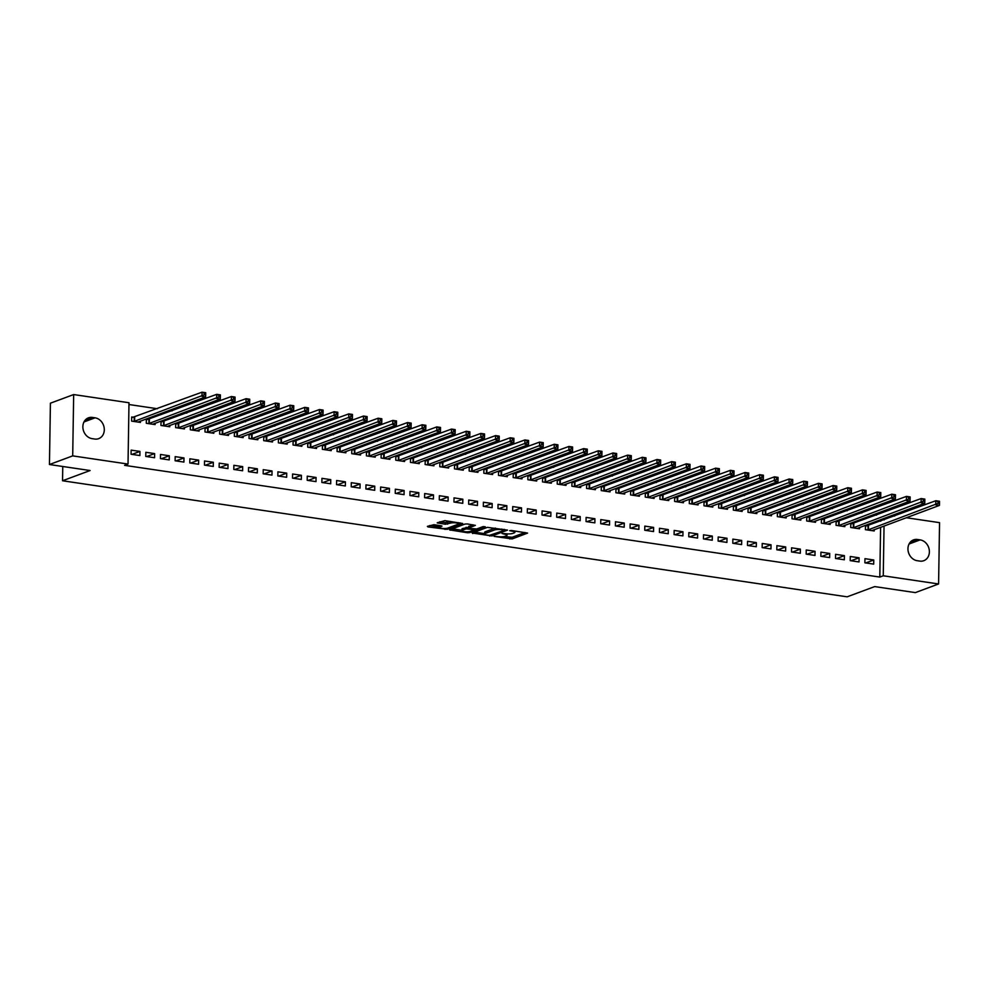 <?xml version="1.0" encoding="UTF-8"?>
<svg xmlns="http://www.w3.org/2000/svg" width="989" height="989" viewBox="0 0 989 989"><rect width="100%" height="100%" fill="white"/><g stroke="black" fill="none" stroke-linecap="round" stroke-linejoin="round"><path stroke-width="1.48" d="M494.141 536.397L512.141 538.931L527.594 533.083L511.461 530.487L509.694 530.685L512.253 531.217A5.341 1.212 -179.1 0 1 514.898 532.305A5.341 1.212 -179.1 0 1 514.156 532.898L512.895 533.368A5.341 1.212 -179.1 0 1 505.577 533.701L502.004 533.479L504.39 534.134A5.341 1.212 -179.1 0 1 507.036 535.222A5.341 1.212 -179.1 0 1 506.306 535.828L505.033 536.298A5.341 1.212 -179.1 0 1 497.714 536.619L494.141 536.397M433.924 524.702L427.372 526.383L427.965 526.914L447.251 529.325L462.691 523.49L444.865 520.634L437.2 522.835L445.297 524.257L450.143 523.206A4.463 1.014 -179.1 0 1 455.175 522.81A4.463 1.014 -179.1 0 1 458.463 523.836A4.463 1.014 -179.1 0 1 457.845 524.343L447.832 528.064A4.463 1.014 -179.1 0 1 442.8 528.447A4.463 1.014 -179.1 0 1 439.512 527.421A4.463 1.014 -179.1 0 1 440.13 526.927L442.021 526.111L441.193 525.777L433.924 524.702M128.026 464.064L72.704 455.88L73.668 394.562L128.99 402.746L128.026 464.064L124.589 465.349L879.814 577.069L883.264 575.783L884.042 525.987M906.27 517.729L939.55 522.649L938.586 583.967L915.332 592.609L874.684 586.588L847.128 596.824L62.542 480.765L90.098 470.529L49.45 464.521L72.704 455.88M938.586 583.967L883.264 575.783M472.173 533.009L492.052 535.951L507.493 530.116L487.392 527.36L472.173 533.009M467.364 532.737L449.538 529.881L464.991 524.046L467.265 523.947L475.375 525.369L468.971 527.842L469.565 528.373L476.673 528.979L483.102 526.593L485.278 526.766L469.651 532.638L467.364 532.737L467.377 531.798M62.764 466.487L62.542 480.765M154.568 457.734L154.63 453.592L145.828 452.294L145.766 456.436L154.568 457.734M148.721 419.497L146.347 419.138L146.285 423.292L155.088 424.59L155.112 423.243M183.917 462.073L183.979 457.932L175.177 456.634L175.115 460.775L183.917 462.073M178.069 423.836L175.696 423.49L175.634 427.631L184.436 428.929L184.461 427.594M213.265 466.425L213.34 462.271L204.525 460.973L204.463 465.114L213.265 466.425M207.43 428.175L205.057 427.829L204.983 431.97L213.797 433.269L213.809 431.933M242.626 470.764L242.688 466.623L233.886 465.312L233.812 469.454L242.626 470.764M236.779 432.527L234.405 432.168L234.344 436.31L243.146 437.62L243.17 436.273M271.975 475.103L272.037 470.962L263.235 469.664L263.173 473.805L271.975 475.103M266.128 436.866L263.754 436.508L263.692 440.649L272.494 441.959L272.519 440.612M301.324 479.442L301.398 475.301L292.583 474.003L292.521 478.144L301.324 479.442M295.488 441.205L293.103 440.859L293.041 445.001L301.843 446.299L301.868 444.963M330.685 483.782L330.746 479.64L321.944 478.342L321.87 482.484L330.685 483.782M324.837 445.544L322.463 445.198L322.389 449.34L331.204 450.638L331.216 449.303M360.033 488.133L360.095 483.992L351.293 482.681L351.231 486.823L360.033 488.133M354.186 449.884L351.812 449.538L351.75 453.679L360.552 454.989L360.577 453.642M389.382 492.473L389.443 488.331L380.641 487.021L380.58 491.174L389.382 492.473M383.534 454.235L381.161 453.877L381.099 458.018L389.901 459.329L389.926 457.981M418.73 496.812L418.804 492.67L409.99 491.372L409.928 495.514L418.73 496.812M412.895 458.575L410.509 458.216L410.447 462.37L419.262 463.668L419.274 462.32M448.091 501.151L448.153 497.01L439.351 495.712L439.277 499.853L448.091 501.151M442.244 462.914L439.87 462.568L439.796 466.709L448.61 468.007L448.623 466.672M477.44 505.503L477.502 501.349L468.699 500.051L468.638 504.192L477.44 505.503M471.592 467.253L469.219 466.907L469.157 471.048L477.959 472.346L477.984 471.011M506.788 509.842L506.85 505.7L498.048 504.39L497.986 508.531L506.788 509.842M500.941 471.605L498.567 471.246L498.505 475.388L507.308 476.698L507.332 475.35M536.149 514.181L536.211 510.04L527.397 508.742L527.335 512.883L536.149 514.181M530.302 475.944L527.928 475.585L527.854 479.727L536.668 481.037L536.681 479.69M565.498 518.52L565.56 514.379L556.758 513.081L556.683 517.222L565.498 518.52M559.65 480.283L557.277 479.937L557.215 484.078L566.017 485.376L566.042 484.041M594.846 522.872L594.908 518.718L586.106 517.42L586.044 521.562L594.846 522.872M588.999 484.622L586.625 484.276L586.564 488.418L595.366 489.716L595.39 488.381M624.195 527.211L624.269 523.07L615.455 521.759L615.393 525.901L624.195 527.211M618.36 488.962L615.974 488.615L615.912 492.757L624.714 494.067L624.739 492.72M653.556 531.55L653.618 527.409L644.816 526.099L644.741 530.252L653.556 531.55M647.708 493.313L645.335 492.955L645.261 497.096L654.075 498.407L654.088 497.059M682.904 535.89L682.966 531.748L674.164 530.45L674.102 534.592L682.904 535.89M677.057 497.652L674.683 497.294L674.622 501.448L683.424 502.746L683.448 501.398M712.253 540.229L712.315 536.087L703.513 534.789L703.451 538.931L712.253 540.229M706.406 501.992L704.032 501.646L703.97 505.787L712.772 507.085L712.797 505.75M741.602 544.58L741.676 540.439L732.861 539.129L732.8 543.27L741.602 544.58M735.767 506.331L733.393 505.985L733.319 510.126L742.133 511.424L742.146 510.089M770.963 548.92L771.024 544.778L762.222 543.468L762.148 547.622L770.963 548.92M765.115 510.683L762.742 510.324L762.68 514.465L771.482 515.776L771.507 514.428M800.311 553.259L800.373 549.118L791.571 547.819L791.509 551.961L800.311 553.259M794.464 515.022L792.09 514.663L792.028 518.817L800.83 520.115L800.855 518.768M829.66 557.598L829.734 553.457L820.919 552.159L820.858 556.3L829.66 557.598M823.825 519.361L821.439 519.015L821.377 523.156L830.179 524.454L830.204 523.119M859.021 561.95L859.082 557.796L850.28 556.498L850.206 560.639L859.021 561.95M853.173 523.7L850.8 523.354L850.725 527.496L859.54 528.794L859.552 527.458M879.814 577.069L880.593 527.261M880.692 521.203L880.717 519.596M876.551 515.121L873.472 514.663M861.876 512.945L858.798 512.487M847.202 510.781L844.124 510.324M832.528 508.606L829.45 508.148M817.854 506.43L814.775 505.985M803.167 504.266L800.101 503.809M788.493 502.091L785.414 501.633M773.818 499.927L770.74 499.47M759.144 497.751L756.066 497.294M744.47 495.576L741.391 495.13M729.795 493.412L726.717 492.955M715.121 491.236L712.043 490.779M700.435 489.061L697.369 488.615M685.76 486.897L682.682 486.44M671.086 484.721L668.008 484.264M656.412 482.558L653.333 482.1M641.737 480.382L638.659 479.925M627.063 478.206L623.985 477.761M612.389 476.043L609.311 475.585M597.702 473.867L594.636 473.41M583.028 471.704L579.962 471.246M568.354 469.528L565.275 469.07M553.679 467.352L550.601 466.907M539.005 465.189L535.927 464.731M524.331 463.013L521.252 462.555M509.656 460.849L506.578 460.392M494.97 458.673L491.904 458.216M480.295 456.498L477.23 456.04M465.621 454.334L462.543 453.877M450.947 452.158L447.869 451.701M436.273 449.983L433.194 449.538M421.598 447.819L418.52 447.362M406.924 445.643L403.846 445.186M392.25 443.48L389.172 443.023M377.563 441.304L374.497 440.847M362.889 439.128L359.811 438.683M348.215 436.965L345.136 436.508M333.54 434.789L330.462 434.332M318.866 432.626L315.788 432.168M304.192 430.45L301.113 429.992M289.517 428.274L286.439 427.829M274.831 426.111L271.765 425.653M260.156 423.935L257.078 423.477M245.482 421.759L242.404 421.314M230.808 419.596L227.73 419.138M216.134 417.42L213.055 416.962M201.459 415.256L198.381 414.799M186.785 413.081L183.707 412.623M172.098 410.905L169.032 410.46M157.424 408.741L128.966 404.526M867.848 525.876L865.474 525.518L865.412 529.671L874.214 530.969L874.239 529.622M873.695 564.113L873.757 559.972L864.955 558.674L864.881 562.815L873.695 564.113M838.499 521.537L836.125 521.178L836.051 525.32L844.866 526.63L844.878 525.283M844.334 559.774L844.408 555.633L835.594 554.322L835.532 558.476L844.334 559.774M809.138 517.185L806.764 516.839L806.703 520.98L815.505 522.291L815.529 520.943M814.985 555.435L815.047 551.293L806.245 549.983L806.183 554.124L814.985 555.435M779.789 512.846L777.416 512.5L777.354 516.641L786.156 517.939L786.181 516.604M785.637 551.083L785.699 546.942L776.897 545.644L776.835 549.785L785.637 551.083M750.441 508.507L748.067 508.161L747.993 512.302L756.808 513.6L756.82 512.265M756.288 546.744L756.35 542.602L747.548 541.304L747.474 545.446L756.288 546.744M721.092 504.167L718.706 503.809L718.644 507.95L727.447 509.261L727.471 507.913M726.927 542.405L727.002 538.263L718.187 536.965L718.125 541.107L726.927 542.405M691.731 499.828L689.358 499.47L689.296 503.611L698.098 504.922L698.123 503.574M697.579 538.065L697.641 533.924L688.839 532.614L688.777 536.755L697.579 538.065M662.383 495.477L660.009 495.13L659.947 499.272L668.749 500.57L668.774 499.235M668.23 533.726L668.292 529.572L659.49 528.274L659.416 532.416L668.23 533.726M633.034 491.137L630.661 490.791L630.586 494.933L639.401 496.231L639.413 494.896M638.869 529.375L638.943 525.233L630.129 523.935L630.067 528.077L638.869 529.375M603.673 486.798L601.3 486.44L601.238 490.593L610.04 491.892L610.065 490.544M609.521 525.035L609.583 520.894L600.78 519.596L600.719 523.737L609.521 525.035M574.325 482.459L571.951 482.1L571.889 486.242L580.691 487.552L580.716 486.205M580.172 520.696L580.234 516.555L571.432 515.244L571.37 519.398L580.172 520.696M544.976 478.107L542.602 477.761L542.528 481.903L551.343 483.201L551.355 481.866M550.824 516.357L550.885 512.215L542.083 510.905L542.009 515.046L550.824 516.357M515.628 473.768L513.242 473.422L513.18 477.563L521.982 478.861L522.007 477.526M521.463 512.005L521.537 507.864L512.722 506.566L512.661 510.707L521.463 512.005M486.267 469.429L483.893 469.083L483.831 473.224L492.633 474.522L492.658 473.175M492.114 507.666L492.176 503.525L483.374 502.227L483.312 506.368L492.114 507.666M456.918 465.09L454.544 464.731L454.483 468.873L463.285 470.183L463.309 468.835M462.765 503.327L462.827 499.185L454.025 497.875L453.963 502.029L462.765 503.327M427.569 460.738L425.196 460.392L425.122 464.533L433.936 465.844L433.948 464.496M433.417 498.988L433.479 494.846L424.677 493.536L424.602 497.677L433.417 498.988M398.221 456.399L395.835 456.053L395.773 460.194L404.575 461.492L404.6 460.157M404.056 494.648L404.13 490.495L395.316 489.196L395.254 493.338L404.056 494.648M368.86 452.06L366.486 451.713L366.424 455.855L375.227 457.153L375.251 455.818M374.707 490.297L374.769 486.155L365.967 484.857L365.905 488.999L374.707 490.297M339.511 447.72L337.138 447.362L337.076 451.516L345.878 452.814L345.903 451.466M345.359 485.958L345.421 481.816L336.619 480.518L336.544 484.659L345.359 485.958M310.163 443.381L307.789 443.023L307.715 447.164L316.529 448.474L316.542 447.127M315.998 481.618L316.072 477.477L307.258 476.166L307.196 480.308L315.998 481.618M280.802 439.029L278.428 438.683L278.366 442.825L287.169 444.123L287.193 442.788M286.649 477.279L286.711 473.125L277.909 471.827L277.847 475.969L286.649 477.279M251.453 434.69L249.08 434.344L249.018 438.486L257.82 439.784L257.845 438.448M257.301 472.927L257.363 468.786L248.56 467.488L248.499 471.629L257.301 472.927M222.105 430.351L219.731 429.992L219.657 434.146L228.471 435.444L228.484 434.097M227.952 468.588L228.014 464.447L219.212 463.149L219.138 467.29L227.952 468.588M192.756 426.012L190.37 425.653L190.308 429.795L199.11 431.105L199.135 429.758M198.591 464.249L198.665 460.108L189.851 458.797L189.789 462.951L198.591 464.249M163.395 421.66L161.022 421.314L160.96 425.455L169.762 426.766L169.787 425.418M169.243 459.91L169.304 455.768L160.502 454.458L160.441 458.599L169.243 459.91M134.047 417.321L131.673 416.975L131.611 421.116L140.413 422.414L140.438 421.079M139.894 455.558L139.956 451.417L131.154 450.119L131.08 454.26L139.894 455.558M92.101 438.646A10.891 9.173 -110.4 0 1 83.051 428.966A10.891 9.173 -110.4 0 1 88.466 417.828A10.891 9.173 -110.4 0 1 92.434 417.432L95.068 417.828A10.891 9.173 -110.4 0 1 104.117 427.508A10.891 9.173 -110.4 0 1 98.702 438.646A10.891 9.173 -110.4 0 1 94.734 439.042L92.101 438.646M49.45 464.521L50.414 403.191L73.668 394.562M891.596 515.553L894.674 516.011M920.153 539.883A10.891 9.173 -110.4 0 1 929.203 549.563A10.891 9.173 -110.4 0 1 923.788 560.701A10.891 9.173 -110.4 0 1 919.819 561.097L917.186 560.701A10.891 9.173 -110.4 0 1 908.137 551.021A10.891 9.173 -110.4 0 1 913.552 539.883A10.891 9.173 -110.4 0 1 917.52 539.487L920.153 539.883L909.076 543.999M884.141 519.93L884.166 518.323M873.757 559.972L865.758 562.939M859.082 557.796L851.084 560.775M844.408 555.633L836.41 558.6M829.734 553.457L821.735 556.424M815.047 551.293L807.061 554.26M800.373 549.118L792.374 552.085M785.699 546.942L777.7 549.921M771.024 544.778L763.026 547.745M756.35 542.602L748.352 545.569M741.676 540.439L733.677 543.406M727.002 538.263L719.003 541.23M712.315 536.087L704.329 539.067M697.641 533.924L689.654 536.891M682.966 531.748L674.968 534.715M668.292 529.572L660.293 532.552M653.618 527.409L645.619 530.376M638.943 525.233L630.945 528.2M624.269 523.07L616.271 526.037M609.583 520.894L601.596 523.861M594.908 518.718L586.922 521.697M580.234 516.555L572.235 519.522M565.56 514.379L557.561 517.346M550.885 512.215L542.887 515.182M536.211 510.04L528.213 513.007M521.537 507.864L513.538 510.843M506.85 505.7L498.864 508.667M492.176 503.525L484.19 506.492M477.502 501.349L469.503 504.328M462.827 499.185L454.829 502.152M448.153 497.01L440.154 499.977M433.479 494.846L425.48 497.813M418.804 492.67L410.806 495.637M404.13 490.495L396.132 493.474M389.443 488.331L381.457 491.298M374.769 486.155L366.771 489.122M360.095 483.992L352.096 486.959M345.421 481.816L337.422 484.783M330.746 479.64L322.748 482.62M316.072 477.477L308.074 480.444M301.398 475.301L293.399 478.268M286.711 473.125L278.725 476.105M272.037 470.962L264.038 473.929M257.363 468.786L249.364 471.765M242.688 466.623L234.69 469.59M228.014 464.447L220.015 467.414M213.34 462.271L205.341 465.25M198.665 460.108L190.667 463.075M183.979 457.932L175.993 460.899M169.304 455.768L161.306 458.735M154.63 453.592L146.632 456.559M139.956 451.417L131.957 454.396M504.192 536.533L512.166 537.274L525.035 532.49M474.522 532.144L484.635 533.64M489.357 535.383L504.316 530.351L501.819 529.671A5.341 1.212 -179.1 0 0 494.5 529.993L485.364 533.38A5.341 1.212 -179.1 0 0 484.635 533.986A5.341 1.212 -179.1 0 0 487.268 535.074L489.357 535.383M495.365 528.101A5.341 1.212 -179.1 0 0 494.525 528.336L494.5 529.993M484.635 533.986L484.659 532.329A5.341 1.212 -179.1 0 1 485.389 531.723L494.525 528.336M461.962 530.277L452.121 528.831M472.816 524.763L468.996 526.568M474.695 529.115L474.04 529.362M462.568 530.215A4.463 1.014 -179.1 0 0 461.95 530.722A4.463 1.014 -179.1 0 0 465.238 531.748A4.463 1.014 -179.1 0 0 470.269 531.365L473.805 530.055L473.212 529.523L466.091 528.905L462.568 530.215L462.592 528.559A4.463 1.014 -179.1 0 0 461.974 529.066L461.95 530.722M462.592 528.559L468.749 527.199M439.648 525.542A4.463 1.014 -179.1 0 0 439.536 525.765L439.512 527.421M450.44 521.45A4.463 1.014 -179.1 0 0 450.168 521.549L450.143 523.206M439.784 521.772L445.322 522.6L450.168 521.549M458.463 523.515L460.132 522.897M429.721 525.518L439.512 526.964M871.841 530.623L939.439 505.404L935.767 504.86L935.829 500.718L865.462 526.259M938.029 501.707L935.829 500.718L939.501 501.262L939.501 501.93L938.029 501.707L938.005 503.364L939.476 503.586L939.501 501.93M938.005 503.364L867.786 530.017M939.476 503.586L939.439 505.404M857.166 528.447L924.764 503.24L921.093 502.696L921.155 498.555L850.787 524.083M923.355 499.544L921.155 498.555L924.826 499.099L924.826 499.754L923.355 499.544L923.33 501.2L924.802 501.411L924.826 499.754M923.33 501.2L853.111 527.842M924.802 501.411L924.764 503.24M842.48 526.272L910.078 501.064L906.419 500.521L906.48 496.379L836.113 521.92M908.681 497.368L906.48 496.379L910.152 496.923L910.152 497.591L908.681 497.368L908.656 499.025L910.127 499.247L910.152 497.591M908.656 499.025L838.425 525.678M910.127 499.247L910.078 501.064M827.805 524.108L895.404 498.901L891.744 498.357L891.806 494.203L821.426 519.744M894.007 495.205L891.806 494.203L895.478 494.747L895.478 495.415L894.007 495.205L893.982 496.861L895.441 497.071L895.478 495.415M893.982 496.861L823.75 523.502M895.441 497.071L895.404 498.901M813.131 521.932L880.729 496.725L877.058 496.181L877.132 492.04L806.752 517.568M879.332 493.029L877.132 492.04L880.791 492.584L880.791 493.251L879.332 493.029L879.308 494.685L880.766 494.908L880.791 493.251M879.308 494.685L809.076 521.339M880.766 494.908L880.729 496.725M798.457 519.757L866.055 494.549L862.383 494.006L862.457 489.864L792.078 515.405M864.658 490.853L862.457 489.864L866.117 490.408L866.117 491.076L864.658 490.853L864.621 492.51L866.092 492.732L866.117 491.076M864.621 492.51L794.402 519.163M866.092 492.732L866.055 494.549M783.783 517.593L851.381 492.386L847.709 491.842L847.771 487.701L777.403 513.229M849.971 488.69L847.771 487.701L851.442 488.245L851.442 488.9L849.971 488.69L849.947 490.346L851.418 490.556L851.442 488.9M849.947 490.346L779.728 516.987M851.418 490.556L851.381 492.386M769.108 515.417L836.706 490.21L833.035 489.666L833.097 485.525L762.729 511.066M835.297 486.514L833.097 485.525L836.768 486.069L836.768 486.736L835.297 486.514L835.272 488.17L836.743 488.393L836.768 486.736M835.272 488.17L765.053 514.824M836.743 488.393L836.706 490.21M754.434 513.254L822.032 488.034L818.36 487.503L818.422 483.349L748.055 508.89M820.623 484.338L818.422 483.349L822.094 483.893L822.094 484.561L820.623 484.338L820.598 486.007L822.069 486.217L822.094 484.561M820.598 486.007L750.379 512.648M822.069 486.217L822.032 488.034M739.747 511.078L807.345 485.871L803.686 485.327L803.748 481.186L733.381 506.714M805.948 482.175L803.748 481.186L807.42 481.73L807.42 482.385L805.948 482.175L805.924 483.831L807.395 484.041L807.42 482.385M805.924 483.831L735.692 510.485M807.395 484.041L807.345 485.871M725.073 508.902L792.671 483.695L789.012 483.151L789.074 479.01L718.694 504.551M791.274 479.999L789.074 479.01L792.745 479.554L792.745 480.221L791.274 479.999L791.249 481.655L792.708 481.878L792.745 480.221M791.249 481.655L721.018 508.309M792.708 481.878L792.671 483.695M710.399 506.739L777.997 481.532L774.325 480.988L774.399 476.846L704.02 502.375M776.6 477.835L774.399 476.846L778.059 477.378L778.059 478.046L776.6 477.835L776.575 479.492L778.034 479.702L778.059 478.046M776.575 479.492L706.344 506.133M778.034 479.702L777.997 481.532M695.724 504.563L763.323 479.356L759.651 478.812L759.725 474.671L689.345 500.199M761.926 475.66L759.725 474.671L763.384 475.214L763.384 475.882L761.926 475.66L761.889 477.316L763.36 477.539L763.384 475.882M761.889 477.316L691.67 503.97M763.36 477.539L763.323 479.356M681.05 502.4L748.648 477.18L744.977 476.636L745.038 472.495L674.671 498.036M747.239 473.484L745.038 472.495L748.71 473.039L748.71 473.706L747.239 473.484L747.214 475.14L748.685 475.363L748.71 473.706M747.214 475.14L676.995 501.794M748.685 475.363L748.648 477.18M666.376 500.224L733.974 475.017L730.302 474.473L730.364 470.331L659.997 495.86M732.565 471.32L730.364 470.331L734.036 470.875L734.036 471.53L732.565 471.32L732.54 472.977L734.011 473.187L734.036 471.53M732.54 472.977L662.321 499.618M734.011 473.187L733.974 475.017M651.702 498.048L719.3 472.841L715.628 472.297L715.69 468.156L645.322 493.696M717.89 469.145L715.69 468.156L719.362 468.699L719.362 469.367L717.89 469.145L717.866 470.801L719.337 471.024L719.362 469.367M717.866 470.801L647.647 497.455M719.337 471.024L719.3 472.841M637.015 495.885L704.625 470.677L700.954 470.134L701.016 465.992L630.648 491.521M703.216 466.981L701.016 465.992L704.687 466.524L704.687 467.191L703.216 466.981L703.191 468.638L704.663 468.848L704.687 467.191M703.191 468.638L632.96 495.279M704.663 468.848L704.625 470.677M622.341 493.709L689.939 468.502L686.279 467.958L686.341 463.816L615.974 489.345M688.542 464.805L686.341 463.816L690.013 464.36L690.013 465.028L688.542 464.805L688.517 466.462L689.976 466.684L690.013 465.028M688.517 466.462L618.286 493.115M689.976 466.684L689.939 468.502M607.666 491.545L675.264 466.326L671.593 465.782L671.667 461.64L601.287 487.181M673.868 462.629L671.667 461.64L675.326 462.184L675.326 462.852L673.868 462.629L673.843 464.286L675.302 464.509L675.326 462.852M673.843 464.286L603.611 490.94M675.302 464.509L675.264 466.326M592.992 489.37L660.59 464.162L656.919 463.618L656.993 459.477L586.613 485.006M659.193 460.466L656.993 459.477L660.652 460.021L660.652 460.676L659.193 460.466L659.156 462.123L660.627 462.333L660.652 460.676M659.156 462.123L588.937 488.764M660.627 462.333L660.59 464.162M578.318 487.194L645.916 461.987L642.244 461.443L642.306 457.301L571.939 482.842M644.507 458.29L642.306 457.301L645.978 457.845L645.978 458.513L644.507 458.29L644.482 459.947L645.953 460.169L645.978 458.513M644.482 459.947L574.263 486.6M645.953 460.169L645.916 461.987M563.643 485.03L631.242 459.811L627.57 459.279L627.632 455.125L557.264 480.666M629.832 456.127L627.632 455.125L631.303 455.669L631.303 456.337L629.832 456.127L629.808 457.783L631.279 457.994L631.303 456.337M629.808 457.783L559.589 484.425M631.279 457.994L631.242 459.811M548.969 482.855L616.567 457.647L612.896 457.103L612.957 452.962L542.59 478.491M615.158 453.951L612.957 452.962L616.629 453.506L616.629 454.161L615.158 453.951L615.133 455.608L616.604 455.83L616.629 454.161M615.133 455.608L544.914 482.261M616.604 455.83L616.567 457.647M534.283 480.679L601.893 455.472L598.221 454.928L598.283 450.786L527.916 476.327M600.484 451.775L598.283 450.786L601.955 451.33L601.955 451.998L600.484 451.775L600.459 453.432L601.93 453.654L601.955 451.998M600.459 453.432L530.228 480.085M601.93 453.654L601.893 455.472M519.608 478.515L587.206 453.308L583.547 452.764L583.609 448.623L513.242 474.151M585.809 449.612L583.609 448.623L587.281 449.154L587.281 449.822L585.809 449.612L585.785 451.268L587.243 451.478L587.281 449.822M585.785 451.268L515.553 477.91M587.243 451.478L587.206 453.308M504.934 476.339L572.532 451.132L568.86 450.588L568.935 446.447L498.555 471.976M571.135 447.436L568.935 446.447L572.606 446.991L572.594 447.658L571.135 447.436L571.11 449.093L572.569 449.315L572.594 447.658M571.11 449.093L500.879 475.746M572.569 449.315L572.532 451.132M490.26 474.176L557.858 448.957L554.186 448.425L554.26 444.271L483.881 469.812M556.461 445.26L554.26 444.271L557.92 444.815L557.92 445.483L556.461 445.26L556.424 446.929L557.895 447.139L557.92 445.483M556.424 446.929L486.205 473.57M557.895 447.139L557.858 448.957M475.585 472L543.184 446.793L539.512 446.249L539.574 442.108L469.206 467.636M541.774 443.097L539.574 442.108L543.245 442.652L543.245 443.307L541.774 443.097L541.749 444.753L543.221 444.963L543.245 443.307M541.749 444.753L471.53 471.394M543.221 444.963L543.184 446.793M460.911 469.824L528.509 444.617L524.838 444.073L524.899 439.932L454.532 465.473M527.1 440.921L524.899 439.932L528.571 440.476L528.571 441.143L527.1 440.921L527.075 442.578L528.546 442.8L528.571 441.143M527.075 442.578L456.856 469.231M528.546 442.8L528.509 444.617M446.237 467.661L513.835 442.454L510.163 441.91L510.225 437.768L439.858 463.297M512.426 438.757L510.225 437.768L513.897 438.3L513.897 438.968L512.426 438.757L512.401 440.414L513.872 440.624L513.897 438.968M512.401 440.414L442.182 467.055M513.872 440.624L513.835 442.454M431.55 465.485L499.161 440.278L495.489 439.734L495.551 435.593L425.183 461.121M497.751 436.582L495.551 435.593L499.222 436.137L499.222 436.804L497.751 436.582L497.727 438.238L499.198 438.461L499.222 436.804M497.727 438.238L427.508 464.892M499.198 438.461L499.161 440.278M416.876 463.322L484.474 438.102L480.815 437.558L480.877 433.417L410.509 458.958M483.077 434.406L480.877 433.417L484.548 433.961L484.548 434.628L483.077 434.406L483.052 436.062L484.523 436.285L484.548 434.628M483.052 436.062L412.821 462.716M484.523 436.285L484.474 438.102M402.202 461.146L469.8 435.939L466.128 435.395L466.202 431.253L395.823 456.782M468.403 432.242L466.202 431.253L469.874 431.797L469.862 432.453L468.403 432.242L468.378 433.899L469.837 434.109L469.862 432.453M468.378 433.899L398.147 460.54M469.837 434.109L469.8 435.939M387.527 458.97L455.125 433.763L451.454 433.219L451.528 429.078L381.148 454.619M453.728 430.067L451.528 429.078L455.187 429.622L455.187 430.289L453.728 430.067L453.704 431.723L455.163 431.946L455.187 430.289M453.704 431.723L383.472 458.377M455.163 431.946L455.125 433.763M372.853 456.807L440.451 431.6L436.779 431.056L436.841 426.902L366.474 452.443M439.042 427.903L436.841 426.902L440.513 427.446L440.513 428.113L439.042 427.903L439.017 429.56L440.488 429.77L440.513 428.113M439.017 429.56L368.798 456.201M440.488 429.77L440.451 431.6M358.179 454.631L425.777 429.424L422.105 428.88L422.167 424.738L351.8 450.267M424.368 425.727L422.167 424.738L425.839 425.282L425.839 425.938L424.368 425.727L424.343 427.384L425.814 427.607L425.839 425.938M424.343 427.384L354.124 454.038M425.814 427.607L425.777 429.424M343.504 452.455L411.103 427.248L407.431 426.704L407.493 422.563L337.125 448.104M409.693 423.552L407.493 422.563L411.164 423.107L411.164 423.774L409.693 423.552L409.669 425.208L411.14 425.431L411.164 423.774M409.669 425.208L339.45 451.862M411.14 425.431L411.103 427.248M328.83 450.292L396.428 425.085L392.757 424.541L392.818 420.399L322.451 445.928M395.019 421.388L392.818 420.399L396.49 420.943L396.49 421.598L395.019 421.388L394.994 423.045L396.465 423.255L396.49 421.598M394.994 423.045L324.775 449.686M396.465 423.255L396.428 425.085M314.143 448.116L381.742 422.909L378.082 422.365L378.144 418.223L307.777 443.752M380.345 419.212L378.144 418.223L381.816 418.767L381.816 419.435L380.345 419.212L380.32 420.869L381.791 421.091L381.816 419.435M380.32 420.869L310.089 447.523M381.791 421.091L381.742 422.909M299.469 445.952L367.067 420.733L363.408 420.201L363.47 416.048L293.09 441.589M365.67 417.037L363.47 416.048L367.142 416.592L367.129 417.259L365.67 417.037L365.646 418.706L367.104 418.916L367.129 417.259M365.646 418.706L295.414 445.347M367.104 418.916L367.067 420.733M284.795 443.777L352.393 418.57L348.721 418.026L348.796 413.884L278.416 439.413M350.996 414.873L348.796 413.884L352.455 414.428L352.455 415.083L350.996 414.873L350.971 416.53L352.43 416.74L352.455 415.083M350.971 416.53L280.74 443.171M352.43 416.74L352.393 418.57M270.121 441.601L337.719 416.394L334.047 415.85L334.109 411.708L263.742 437.249M336.322 412.697L334.109 411.708L337.781 412.252L337.781 412.92L336.322 412.697L336.285 414.354L337.756 414.576L337.781 412.92M336.285 414.354L266.066 441.007M337.756 414.576L337.719 416.394M255.446 439.437L323.044 414.23L319.373 413.686L319.435 409.545L249.067 435.073M321.635 410.534L319.435 409.545L323.106 410.076L323.106 410.744L321.635 410.534L321.61 412.19L323.082 412.401L323.106 410.744M321.61 412.19L251.391 438.832M323.082 412.401L323.044 414.23M240.772 437.262L308.37 412.054L304.699 411.511L304.76 407.369L234.393 432.898M306.961 408.358L304.76 407.369L308.432 407.913L308.432 408.581L306.961 408.358L306.936 410.015L308.407 410.237L308.432 408.581M306.936 410.015L236.717 436.668M308.407 410.237L308.37 412.054M226.098 435.098L293.696 409.879L290.024 409.335L290.086 405.193L219.719 430.734M292.287 406.182L290.086 405.193L293.758 405.737L293.758 406.405L292.287 406.182L292.262 407.839L293.733 408.061L293.758 406.405M292.262 407.839L222.043 434.492M293.733 408.061L293.696 409.879M211.411 432.922L279.009 407.715L275.35 407.171L275.412 403.03L205.044 428.558M277.612 404.019L275.412 403.03L279.083 403.574L279.083 404.229L277.612 404.019L277.588 405.675L279.059 405.886L279.083 404.229M277.588 405.675L207.356 432.317M279.059 405.886L279.009 407.715M196.737 430.747L264.335 405.539L260.676 404.996L260.737 400.854L190.358 426.395M262.938 401.843L260.737 400.854L264.409 401.398L264.409 402.066L262.938 401.843L262.913 403.5L264.372 403.722L264.409 402.066M262.913 403.5L192.682 430.153M264.372 403.722L264.335 405.539M182.063 428.583L249.661 403.376L245.989 402.832L246.063 398.678L175.683 424.219M248.264 399.68L246.063 398.678L249.723 399.222L249.723 399.89L248.264 399.68L248.239 401.336L249.698 401.546L249.723 399.89M248.239 401.336L178.008 427.977M249.698 401.546L249.661 403.376M167.388 426.407L234.986 401.2L231.315 400.656L231.389 396.515L161.009 422.043M233.589 397.504L231.389 396.515L235.048 397.059L235.048 397.726L233.589 397.504L233.552 399.16L235.023 399.383L235.048 397.726M233.552 399.16L163.333 425.814M235.023 399.383L234.986 401.2M152.714 424.232L220.312 399.024L216.64 398.48L216.702 394.339L146.335 419.88M218.903 395.328L216.702 394.339L220.374 394.883L220.374 395.551L218.903 395.328L218.878 396.985L220.349 397.207L220.374 395.551M218.878 396.985L148.659 423.638M220.349 397.207L220.312 399.024M138.04 422.068L205.638 396.861L201.966 396.317L202.028 392.176L131.661 417.704M204.228 393.165L202.028 392.176L205.7 392.72L205.7 393.375L204.228 393.165L204.204 394.821L205.675 395.031L205.7 393.375M204.204 394.821L133.985 421.462M205.675 395.031L205.638 396.861M512.265 530.599L512.253 531.217M512.166 537.274L512.141 538.931M509.891 537.373L509.854 539.03M492.065 534.901L492.052 535.951M489.778 535.42L489.765 536.05M472.779 532.787L472.767 533.541M503.908 529.362L503.908 529.98M501.819 529.053L501.819 529.671M485.389 531.723L485.364 533.38M450.378 529.474L450.366 530.228M468.996 526.185L468.971 527.842M469.664 531.538L469.651 532.638M473.212 528.905L473.212 529.523M468.403 527.149L468.378 528.806M466.128 527.248L466.091 528.905M440.142 525.616L440.13 526.927M447.609 522.489L447.584 524.158M445.322 522.6L445.297 524.257M438.04 522.427L438.028 523.181M447.263 528.225L447.251 529.325M444.976 528.497L444.963 529.424M427.977 526.16L427.965 526.914M917.52 539.487L910.3 542.17M92.434 417.432L85.215 420.115M95.068 417.828L83.991 421.944M868.49 525.74L868.429 529.881M868.058 525.839L867.996 529.98M853.816 523.564L853.742 527.706M853.383 523.676L853.322 527.817M839.142 521.401L839.068 525.542M838.709 521.5L838.647 525.641M824.455 519.225L824.393 523.366M824.035 519.324L823.973 523.465M809.781 517.049L809.719 521.191M809.361 517.16L809.286 521.302M795.107 514.886L795.045 519.027M794.686 514.985L794.612 519.126M780.432 512.71L780.37 516.851M780 512.809L779.938 516.963M765.758 510.534L765.696 514.688M765.325 510.645L765.263 514.787M751.084 508.371L751.01 512.512M750.651 508.47L750.589 512.611M736.409 506.195L736.335 510.336M735.977 506.306L735.915 510.448M721.723 504.031L721.661 508.173M721.302 504.13L721.241 508.272M707.048 501.856L706.987 505.997M706.628 501.955L706.554 506.108M692.374 499.68L692.312 503.834M691.954 499.791L691.88 503.933M677.7 497.516L677.638 501.658M677.267 497.615L677.205 501.757M663.026 495.341L662.964 499.482M662.593 495.452L662.531 499.593M648.351 493.177L648.277 497.319M647.919 493.276L647.857 497.418M633.677 491.001L633.603 495.143M633.244 491.1L633.183 495.242M618.99 488.826L618.929 492.967M618.57 488.937L618.508 493.078M604.316 486.662L604.254 490.804M603.896 486.761L603.822 490.903M589.642 484.486L589.58 488.628M589.221 484.585L589.147 488.739M574.968 482.311L574.906 486.464M574.535 482.422L574.473 486.563M560.293 480.147L560.231 484.289M559.861 480.246L559.799 484.387M545.619 477.971L545.545 482.113M545.186 478.083L545.124 482.224M530.945 475.808L530.87 479.949M530.512 475.907L530.45 480.048M516.258 473.632L516.196 477.774M515.838 473.731L515.776 477.885M501.584 471.456L501.522 475.61M501.163 471.568L501.089 475.709M486.909 469.293L486.848 473.434M486.489 469.392L486.415 473.533M472.235 467.117L472.173 471.259M471.802 467.228L471.741 471.37M457.561 464.954L457.499 469.095M457.128 465.053L457.066 469.194M442.887 462.778L442.812 466.919M442.454 462.877L442.392 467.018M428.212 460.602L428.138 464.743M427.78 460.713L427.718 464.855M413.526 458.439L413.464 462.58M413.105 458.537L413.043 462.679M398.851 456.263L398.79 460.404M398.431 456.362L398.357 460.515M384.177 454.087L384.115 458.241M383.757 454.198L383.683 458.34M369.503 451.924L369.441 456.065M369.07 452.022L369.008 456.164M354.828 449.748L354.767 453.889M354.396 449.859L354.334 454M340.154 447.584L340.08 451.726M339.722 447.683L339.66 451.825M325.48 445.409L325.406 449.55M325.047 445.507L324.985 449.661M310.793 443.233L310.731 447.387M310.373 443.344L310.311 447.485M296.119 441.069L296.057 445.211M295.699 441.168L295.624 445.31M281.445 438.893L281.383 443.035M281.024 439.005L280.95 443.146M266.77 436.73L266.709 440.871M266.338 436.829L266.276 440.97M252.096 434.554L252.034 438.696M251.663 434.653L251.602 438.807M237.422 432.378L237.36 436.532M236.989 432.49L236.927 436.631M222.748 430.215L222.673 434.356M222.315 430.314L222.253 434.455M208.061 428.039L207.999 432.181M207.641 428.15L207.579 432.292M193.387 425.876L193.325 430.017M192.966 425.975L192.904 430.116M178.712 423.7L178.65 427.841M178.292 423.799L178.218 427.94M164.038 421.524L163.976 425.666M163.605 421.635L163.544 425.777M149.364 419.361L149.302 423.502M148.931 419.46L148.869 423.601M134.689 417.185L134.628 421.326M134.257 417.284L134.195 421.438M507.06 533.85L507.036 535.222M514.923 530.994L514.898 532.305M504.489 529.449L504.477 530.215M468.761 526.371L468.737 528.027M474.04 529.028L474.028 529.857M458.476 522.649L458.463 523.836"/></g></svg>
